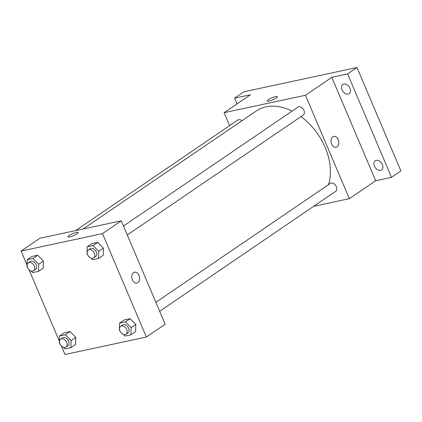 <?xml version="1.0" encoding="UTF-8"?>
<svg xmlns="http://www.w3.org/2000/svg" width="422" height="422" viewBox="0 0 422 422"><rect width="100%" height="100%" fill="white"/><g stroke="black" fill="none" stroke-linecap="round" stroke-linejoin="round"><path stroke-width="0.63" d="M237.022 103.891L234.585 98.162L243.985 91.753L357.001 67.525L400.9 170.947L391.5 177.351L375.68 180.743L331.782 77.321L347.601 73.929L357.001 67.525M234.585 98.162L250.41 94.765L224.093 112.7L305.465 95.256L331.782 77.321M276.252 98.01A5.57 1.092 157 0 1 270.75 100.61A5.57 1.092 157 0 1 267.173 101.032A5.57 1.092 157 0 1 271.873 97.851A5.57 1.092 157 0 1 277.428 96.68A5.57 1.092 157 0 1 276.252 98.01M343.877 84.036A5.57 3.893 55.7 0 1 349.632 87.528A5.57 3.893 55.7 0 1 349.147 93.668A5.57 3.893 55.7 0 1 348.145 94.09A5.57 3.893 55.7 0 1 342.39 90.598A5.57 3.893 55.7 0 1 342.875 84.463A5.57 3.893 55.7 0 1 343.877 84.036M376.266 160.339A5.57 3.893 55.7 0 1 382.021 163.831A5.57 3.893 55.7 0 1 381.535 169.966A5.57 3.893 55.7 0 1 380.533 170.393A5.57 3.893 55.7 0 1 374.778 166.901A5.57 3.893 55.7 0 1 375.263 160.766A5.57 3.893 55.7 0 1 376.266 160.339M347.601 73.929L391.5 177.351M305.465 95.256L349.363 198.678L375.68 180.743M349.363 198.678L313.641 206.337M328.474 184.672A54.106 37.843 -124.3 0 0 325.156 147.452A54.106 37.843 -124.3 0 0 300.997 116.577M292.077 111.102A54.106 37.843 -124.3 0 0 256.26 110.981L83.139 228.972M229.589 125.645L224.093 112.7M127.286 234.975L303.244 115.048A4.774 3.339 -124.3 0 0 303.945 110.374A4.774 3.339 -124.3 0 0 297.863 107.156L123.482 226.013M242.001 120.697A4.774 3.339 -124.3 0 0 237.829 120.027L75.622 230.586M155.866 302.316L330.252 183.459A4.774 3.339 55.7 0 1 335.701 185.527A4.774 3.339 55.7 0 1 335.632 191.351L159.674 311.272M331.645 144.087A5.57 3.83 -102.1 0 1 333.765 136.396A5.57 3.83 -102.1 0 1 338.676 141.038A5.57 3.83 -102.1 0 1 336.102 147.289A5.57 3.83 -102.1 0 1 331.645 144.087M333.765 136.396A5.57 3.83 -102.1 0 1 338.676 141.043A5.57 3.83 -102.1 0 1 336.102 147.289M267.173 101.032A5.57 1.092 157 0 1 271.873 97.851A5.57 1.092 157 0 1 277.428 96.68M27.003 264.958L21.1 251.053L39.895 238.245L121.267 220.801L165.166 324.217L146.371 337.03L64.999 354.475L61.39 345.977M21.1 251.053L102.472 233.609L121.267 220.801M77.02 233.799A5.57 1.092 157 0 1 71.518 236.399A5.57 1.092 157 0 1 67.937 236.821A5.57 1.092 157 0 1 72.637 233.64A5.57 1.092 157 0 1 78.191 232.469A5.57 1.092 157 0 1 77.02 233.799M64.234 332.794L70.105 331.534L75.786 337.368L75.591 344.463L75.786 337.368L70.105 331.534L64.234 332.794L59.534 335.996L65.405 334.736L71.086 340.57L70.896 347.665L65.02 348.925L63.421 347.28M91.88 243.621L97.751 242.365L103.432 248.199L103.237 255.289L103.432 248.199L97.751 242.365L91.88 243.621L87.18 246.823L93.051 245.567L98.732 251.401L98.537 258.491L92.666 259.752L91.068 258.106M59.391 341.261L29.002 269.674M102.472 233.609L146.371 337.03M31.845 256.492L37.716 255.236L43.397 261.07L43.202 268.16L43.397 261.07L37.716 255.236L31.845 256.492L27.145 259.694L33.016 258.438L38.697 264.272L38.508 271.362L32.631 272.623L31.033 270.977M124.268 319.923L130.14 318.663L135.821 324.497L135.626 331.592L135.821 324.497L130.14 318.663L124.268 319.923L119.568 323.125L125.439 321.865L131.121 327.699L130.925 334.794L125.054 336.054L123.456 334.409M132.408 279.876A5.57 3.83 -102.1 0 1 134.534 272.19A5.57 3.83 -102.1 0 1 139.439 276.832A5.57 3.83 -102.1 0 1 136.865 283.078A5.57 3.83 -102.1 0 1 132.408 279.876M134.528 272.19A5.57 3.83 -102.1 0 1 139.439 276.832A5.57 3.83 -102.1 0 1 136.865 283.078M67.937 236.821A5.57 1.092 157 0 1 72.637 233.646A5.57 1.092 157 0 1 78.191 232.469M119.89 330.748L119.373 330.22L119.568 323.125M126.057 334.187L127.935 332.905A4.774 3.339 -124.3 0 0 128.636 328.232A4.774 3.339 -124.3 0 0 122.559 325.014L120.681 326.296A4.774 3.339 -124.3 0 0 120.608 332.119A4.774 3.339 -124.3 0 0 126.057 334.187A4.774 3.339 -124.3 0 0 126.758 329.513A4.774 3.339 -124.3 0 0 120.681 326.296M125.439 321.865L130.14 318.663M131.121 327.699L135.821 324.497M130.925 334.794L135.626 331.592M59.855 343.619L59.338 343.091L59.534 335.996M66.022 347.058L67.9 345.776A4.774 3.339 -124.3 0 0 68.607 341.103A4.774 3.339 -124.3 0 0 62.525 337.885L60.647 339.167A4.774 3.339 -124.3 0 0 60.573 344.99A4.774 3.339 -124.3 0 0 66.022 347.058A4.774 3.339 -124.3 0 0 66.723 342.384A4.774 3.339 -124.3 0 0 60.647 339.167M65.405 334.736L70.105 331.534M71.086 340.57L75.786 337.368M70.896 347.665L75.591 344.463M87.502 254.445L86.985 253.917L87.18 246.823M93.668 257.884L95.546 256.602A4.774 3.339 -124.3 0 0 96.248 251.934A4.774 3.339 -124.3 0 0 90.171 248.716L88.293 249.993A4.774 3.339 -124.3 0 0 88.219 255.822A4.774 3.339 -124.3 0 0 93.668 257.884A4.774 3.339 -124.3 0 0 94.37 253.211A4.774 3.339 -124.3 0 0 88.293 249.993M93.051 245.567L97.751 242.365M98.732 251.401L103.432 248.199M98.537 258.491L103.237 255.289M27.467 267.316L26.955 266.788L27.145 259.694M33.633 270.755L35.517 269.473A4.774 3.339 -124.3 0 0 36.218 264.805A4.774 3.339 -124.3 0 0 30.136 261.587L28.258 262.864A4.774 3.339 -124.3 0 0 28.184 268.693A4.774 3.339 -124.3 0 0 33.633 270.755A4.774 3.339 -124.3 0 0 34.335 266.082A4.774 3.339 -124.3 0 0 28.258 262.864M33.016 258.438L37.716 255.236M38.697 264.272L43.397 261.07M38.508 271.362L43.202 268.16"/></g></svg>
